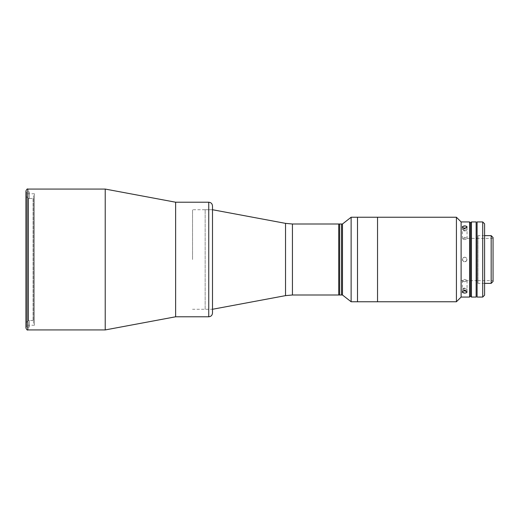 <?xml version="1.0" encoding="UTF-8"?>
<svg xmlns="http://www.w3.org/2000/svg" width="519" height="519" viewBox="0 0 519 519"><rect width="100%" height="100%" fill="white"/><g stroke="black" fill="none" stroke-linecap="round" stroke-linejoin="round"><path stroke-width="0.39" stroke-dasharray="2.6 1.95" d="M33.482 323.363L33.482 195.637L33.482 323.363M212.498 259.5L212.498 309.272L212.498 259.5M192.536 259.5L192.536 209.728L192.536 259.5M285.534 259.5L285.534 295.635L285.534 259.5M292.431 259.5L292.431 295L292.431 259.5M338.719 259.5L338.719 295L338.719 259.5M34.403 193.762L25.95 193.762L25.95 325.238L25.95 193.762L25.95 325.238L34.403 325.238L34.403 193.762L34.403 325.238M25.95 328.06L25.95 190.94M27.831 259.5L27.831 329.935L27.831 259.5M105.214 259.5L105.214 329.935L105.214 259.5M175.63 259.5L175.63 316.785L175.63 259.5M28.415 198.498L26.534 196.623L26.534 322.377L28.415 320.502L28.415 198.498L29.356 198.498L29.356 191.92L26.534 191.92L26.534 327.08L26.534 191.92L26.534 196.623L28.415 198.498L28.415 320.502L26.534 322.377L26.534 196.623L28.415 198.498L26.534 196.623L26.534 191.92L29.356 191.92L29.356 198.498L29.356 191.92L29.356 198.498L28.415 198.498L28.415 320.502L29.356 320.502L29.356 327.08L26.534 327.08L26.534 191.92L26.534 327.08L26.534 322.377L28.415 320.502L29.356 320.502L29.356 327.08L29.356 320.502L28.415 320.502L28.415 198.498L29.356 198.498L28.415 198.498M29.356 327.08L29.356 320.502L28.415 320.502L26.534 322.377L26.534 327.08L29.356 327.08M33.112 198.459L33.112 320.541L33.112 198.459L29.356 198.459M377.534 217.24L377.534 301.76L377.534 217.24M357.507 301.76L357.507 217.24L357.5 301.76M205.161 309.272L205.161 209.728L205.161 309.272L212.498 309.272L212.498 209.728L212.498 309.272L212.498 209.728L212.498 309.272L192.536 309.272M175.63 310.213L175.63 208.787L175.63 310.213M208.742 202.215L208.742 316.785L208.742 202.215M212.498 205.972L212.498 313.028L212.498 209.728L192.536 209.728M351.129 301.76L351.129 217.24L351.129 301.76M342.475 295L342.475 224L342.475 295M341.541 295L341.541 224L341.541 295M339.66 295L339.66 224L339.66 295M338.719 229.781L338.719 236.353L338.719 229.781M338.719 282.647L338.719 289.219L338.719 282.647M338.719 256.211L338.719 262.789L338.719 256.211M338.719 284.95L338.719 234.05L338.719 284.95M377.534 218.739L377.534 300.261L377.534 218.739M456.422 217.24L456.422 301.76L456.422 217.24M461.119 221.937L461.119 297.063L461.119 221.937M469.572 297.063L469.572 221.937L469.572 297.063M470.512 222.872L470.512 296.128L470.512 222.872M464.687 257.152L465.919 257.502L466.899 258.709L466.529 260.953L464.44 261.836L462.578 260.525L462.701 258.254L464.687 257.152L462.857 258.034L462.338 259.494L463.435 261.485L464.946 261.836L466.347 261.161L467.022 259.766L466.153 257.664L464.687 257.152L463.22 257.664L462.358 259.772L463.681 261.621L465.225 261.784L466.529 260.953L466.899 258.709L465.919 257.502L464.687 257.152M464.687 281.72L462.857 281.343L462.468 280.254L464.161 279.41L466.347 279.767L466.977 280.902L464.687 281.72M462.338 292.035L462.468 280.254M467.022 280.513L466.977 280.902M464.687 239.629L462.857 239.123L462.468 237.981L464.161 237.3L466.802 237.864L466.678 239.006L464.687 239.629M462.338 226.965L462.468 237.981M467.022 238.221L466.977 238.617M461.119 280.63L476.144 280.63L476.144 238.37L461.119 238.37L461.119 280.63L461.119 238.37M476.144 236.586L476.144 282.414L476.144 236.586M476.144 221.937L476.144 297.063M471.447 297.063L471.447 221.937L471.447 297.063M491.169 235.645L491.169 283.355L491.169 235.645M484.597 283.355L478.025 283.355L478.025 235.645L478.025 283.355M493.05 238.37L477.084 238.37L477.084 280.63L493.05 280.63L493.05 238.37L493.05 280.63M493.05 237.527L493.05 281.473M477.084 236.962L477.084 282.038L477.084 236.962M484.597 223.812L484.597 295.188M484.597 236.962L484.597 282.038L484.597 236.962M482.722 297.063L482.722 221.937L482.722 297.063M477.084 297.063L477.084 221.937M465.549 230.819A2.29 1.148 0 0 0 466.094 228.853A2.29 1.148 0 0 0 462.416 229.599A2.29 1.148 0 0 0 465.549 230.819M463.402 229.262L464.914 228.95L466.198 229.45L465.971 230.261L464.466 230.566L463.182 230.066L463.402 229.262M465.549 290.303A2.29 1.148 180 0 0 466.094 288.337A2.29 1.148 180 0 0 462.416 289.083A2.29 1.148 180 0 0 465.549 290.303M463.402 288.739L464.914 288.434L466.198 288.934L465.971 289.738L464.466 290.05L463.182 289.55L463.402 288.739M33.112 320.541L29.356 320.541M205.161 209.728L212.498 209.728M467.035 280.649L467.035 292.035M467.035 226.965L467.035 238.351M484.597 235.645L478.025 235.645"/><path stroke-width="0.78" d="M212.498 313.028L212.498 205.972C212.277 203.688 211.025 202.436 208.742 202.215L208.742 316.785L208.742 202.215L175.63 202.215L105.214 189.065L27.831 189.065C27.371 188.585 26.748 189.214 25.95 190.94L25.95 328.06C26.748 329.786 27.371 330.415 27.831 329.935L27.831 189.065L27.831 329.935L105.214 329.935L105.214 189.065L105.214 329.935L175.63 316.785L175.63 202.215L175.63 316.785L208.742 316.785C211.025 316.564 212.277 315.312 212.498 313.028L212.498 209.728L285.534 223.365L292.431 224L342.475 224L351.129 217.24L456.422 217.24L461.119 221.937L469.572 221.937L470.512 222.872L470.512 296.128L470.512 222.872L471.447 221.937L471.447 297.063L471.447 221.937L476.144 221.937L476.144 297.063L476.144 280.63L477.084 280.63L477.084 221.937L477.084 238.37L476.144 238.37L476.144 297.063L471.447 297.063L470.512 296.128L469.572 297.063L469.572 221.937L469.572 297.063L461.119 297.063L461.119 221.937L461.119 297.063L456.422 301.76L456.422 217.24L456.422 301.76L377.534 301.76L377.534 217.24L377.534 301.76L377.534 217.24L377.534 301.76L357.507 301.76L357.5 217.24L357.507 301.76L351.129 301.76L351.129 217.24L351.129 301.76L342.475 295L342.475 224L342.475 295L341.541 295L341.541 224L341.541 295L339.66 295L339.66 224L339.66 295L338.719 295L338.719 224L338.719 295L292.431 295L292.431 224L292.431 295L285.534 295.635L285.534 223.365L285.534 295.635L212.498 309.272M25.95 325.238L25.95 193.762M467.035 292.041L466.912 291.646L466.51 292.748L464.687 293.144L466.51 292.748L467.035 292.041L465.945 290.997L464.44 290.802L463.032 291.165L462.397 292.288L464.687 293.144L462.701 292.638L462.358 291.899L462.397 292.288M464.687 228.204L462.701 227.607L462.578 226.466L465.225 225.882L466.912 226.595L466.51 227.731L464.687 228.204L466.899 227.374L466.529 226.265L464.44 225.862L462.578 226.466L462.701 227.607L464.687 228.204M462.358 291.899L463.032 291.165L464.44 290.802L466.912 291.646M467.035 226.978L466.912 226.595M462.358 226.835L462.397 227.231M484.597 235.645L491.169 235.645L493.05 237.527L493.05 281.473L493.05 237.527L493.05 281.473L491.169 283.355L491.169 235.645L491.169 283.355L484.597 283.355M482.722 221.937L482.722 297.063L482.722 221.937L484.597 223.812L484.597 295.188L482.722 297.063L477.084 297.063L477.084 221.937L482.722 221.937"/></g></svg>

